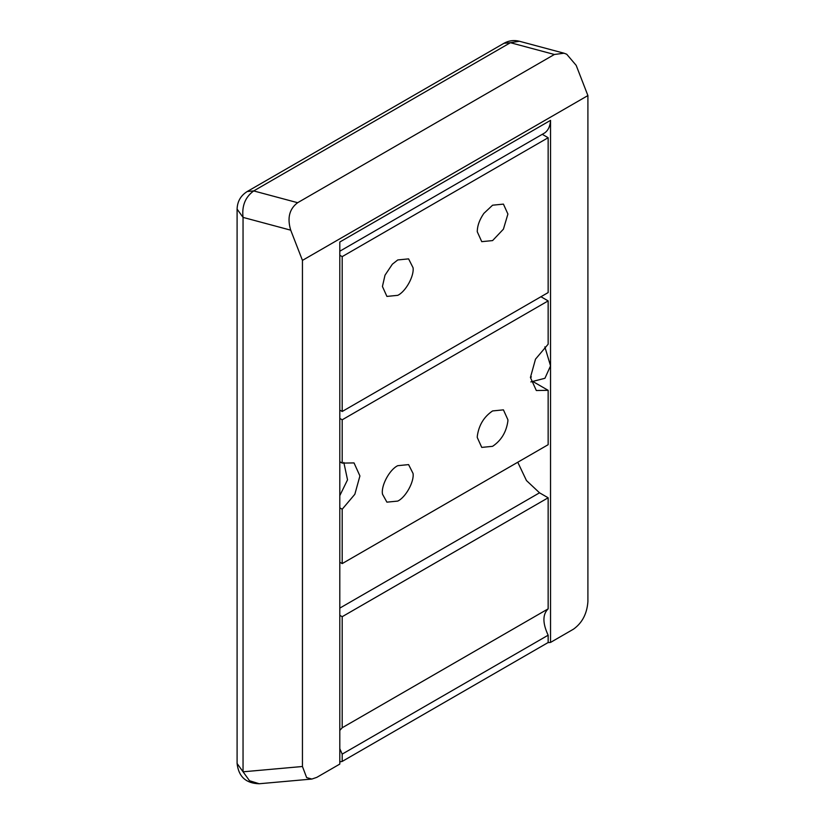 <?xml version="1.0" encoding="UTF-8"?>
<svg xmlns="http://www.w3.org/2000/svg" width="825" height="825" viewBox="0 0 825 825"><rect width="100%" height="100%" fill="white"/><g stroke="black" fill="none" stroke-linecap="round" stroke-linejoin="round"><path stroke-width="1.24" d="M492.587 240.591L503.425 229.154L507.911 214.046L503.425 204.115L492.587 205.198L483.842 213.407C479.841 219.254 477.654 224.885 477.314 230.33L477.262 231.743L481.748 241.663L492.587 240.591M392.37 264.186L397.753 259.947L408.592 258.875L413.057 267.733C414.315 275.921 405.756 291.586 397.753 295.34L386.915 296.412L382.429 286.492L385.007 275.189L392.37 264.186M542.273 134.32L548.151 137.723L548.151 292.576L342.189 411.489L339.797 410.108M339.797 255.245L342.189 256.627L342.189 411.489M342.189 256.627L548.151 137.723M492.587 446.325C501.208 440.519 506.302 432.135 507.87 421.193L507.911 419.781L503.425 409.86L492.587 410.933C483.976 416.749 478.882 425.123 477.314 436.064L477.262 437.477L481.748 447.408L492.587 446.325M382.532 494.257C380.727 486.203 389.359 469.631 397.753 465.682L408.592 464.609L413.057 473.468C414.315 481.656 405.756 497.331 397.753 501.084L386.915 502.157L382.532 494.257M547.924 642.644L550.543 642.417L573.53 629.135C582.202 622.916 586.988 613.769 587.905 601.683L587.905 95.566L576.18 65.361L566.713 54.233L564.042 53.212L554.379 54.481L510.427 42.704L519.399 41.25C513.923 39.899 508.788 40.569 503.982 43.282L510.427 42.704L253.698 190.926L297.65 202.703C289.369 208.88 287.059 218.037 290.72 230.175L302.445 260.38L302.445 766.497L306.653 777.614L311.871 779.048L316.81 777.356L339.797 764.084L339.797 242.024L550.543 120.357L550.543 365.877L544.933 378.283L530.836 381.913M517.76 462.237L526.463 480.552L539.529 492.814L548.151 497.784L342.189 616.698L342.189 727.763L339.797 730.424M339.797 615.316L342.189 616.698M533.445 381.841L548.151 390.328L548.151 444.696L342.189 563.599L339.797 562.217M339.797 761.877L342.189 761.423L548.151 642.52L548.151 635.198C542.51 623.164 542.51 614.377 548.151 608.85L342.189 727.763M548.151 635.198L342.189 754.112L342.189 761.423M339.797 748.677L342.189 754.112M544.861 346.882L550.543 365.877L550.543 642.417M548.151 641.035L548.151 641.582M548.151 390.328L536.322 390.524L530.423 377.499L535.497 359.153L548.151 344.2L548.151 300.898L540.942 296.742M548.151 608.85L548.151 497.784M548.151 300.898L342.189 419.801L342.189 463.103L354.028 462.918L359.917 475.942L354.843 494.278L342.189 509.231L339.797 507.849M342.189 509.231L342.189 563.599M342.189 463.103L339.797 461.722M342.189 419.801L339.797 418.419M550.543 120.357C550.162 126.235 548.202 130.433 544.665 132.938L339.797 251.223M297.65 202.703L554.379 54.481M302.445 260.38L587.905 95.566M259.225 783.75L249.511 780.728L237.095 763.507C238.58 776.665 245.963 783.41 259.225 783.75L311.871 779.048M290.72 230.175L243.045 217.398L243.045 771.808L302.445 766.497M237.095 209.096C237.363 201.424 240.745 195.556 247.252 191.503L253.698 190.926C245.273 197.082 241.725 205.91 243.045 217.398L237.095 209.096L237.095 763.507M539.529 492.814L339.797 608.118M531.382 376.942L530.423 377.468M247.252 191.503L503.982 43.282M564.042 53.212L519.399 41.25M343.829 462.474L347.531 479.83L339.797 495.65"/></g></svg>
